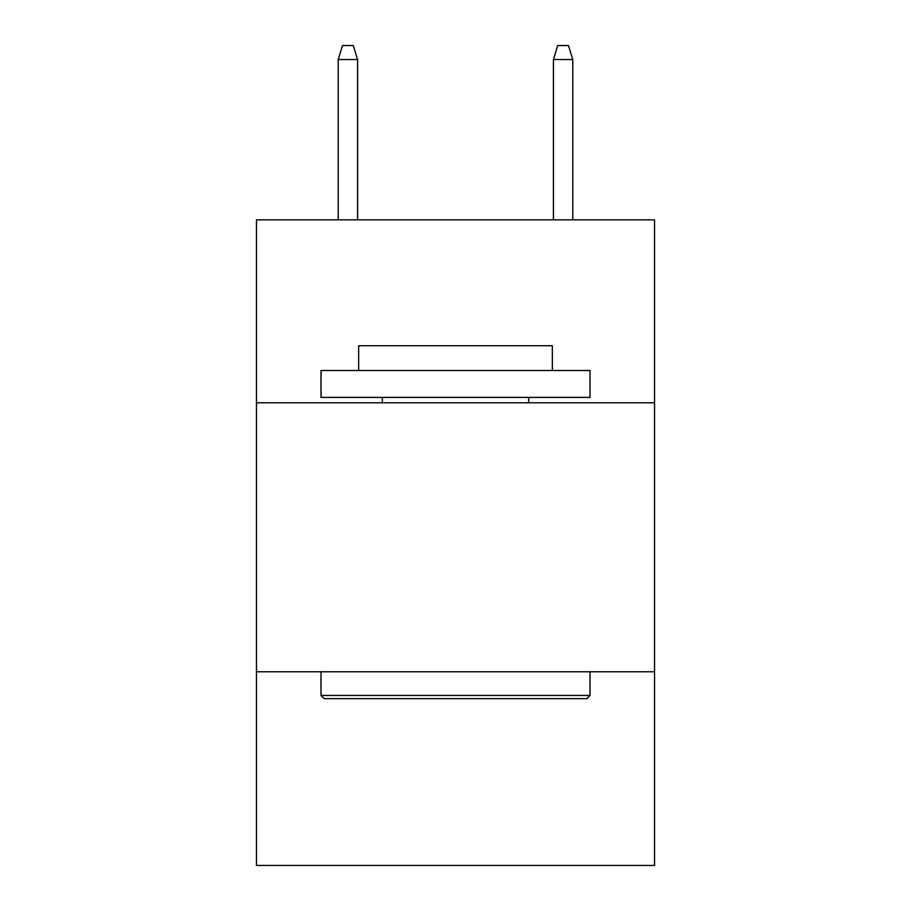 <?xml version="1.0" encoding="UTF-8"?>
<svg xmlns="http://www.w3.org/2000/svg" width="911" height="911" viewBox="0 0 911 911"><rect width="100%" height="100%" fill="white"/><g stroke="black" fill="none" stroke-linecap="round" stroke-linejoin="round"><path stroke-width="1.37" d="M654.553 402.776L654.553 219.858L256.446 219.858L256.446 402.776L654.553 402.776L654.553 865.45L256.446 865.45L256.446 402.776M654.553 671.771L256.446 671.771M324.225 698.669L321.002 695.446L589.998 695.446L586.775 698.669L324.225 698.669M589.998 370.492L589.998 397.401L321.002 397.401L321.002 370.492L589.998 370.492M358.661 370.492L358.661 345.747L552.339 345.747L552.339 370.492M589.998 671.771L589.998 695.446M321.002 671.771L321.002 695.446M528.665 397.401L528.665 402.776M382.335 397.401L382.335 402.776M357.59 219.858L357.59 59.534L338.22 59.534L338.22 219.858M338.22 59.534L342.525 45.55L353.286 45.55L357.59 59.534M553.41 59.534L557.714 45.55L568.475 45.55L572.78 59.534L553.41 59.534L553.41 219.858M572.78 59.534L572.78 219.858"/></g></svg>
